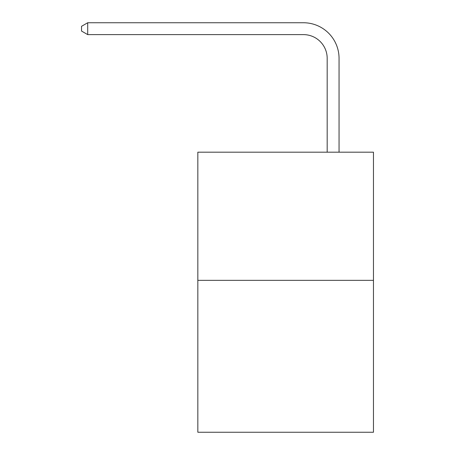 <?xml version="1.0" encoding="UTF-8"?>
<svg xmlns="http://www.w3.org/2000/svg" width="455" height="455" viewBox="0 0 455 455"><rect width="100%" height="100%" fill="white"/><g stroke="black" fill="none" stroke-linecap="round" stroke-linejoin="round"><path stroke-width="0.68" d="M373.464 280.354L373.464 152.192L197.834 152.192L197.834 432.25L373.464 432.25L373.464 280.354L197.834 280.354M327.179 152.192L327.179 58.348A23.734 23.734 0 0 0 303.445 34.614L87.707 34.614L81.536 31.059L81.536 26.31L87.707 22.75L303.445 22.75A35.598 35.598 0 0 1 339.049 58.348L339.049 152.192M327.179 58.348A23.734 23.734 0 0 0 303.445 34.614A23.734 23.734 0 0 1 327.179 58.348A23.734 23.734 0 0 0 303.445 34.614A23.734 23.734 0 0 1 327.179 58.348A23.734 23.734 0 0 0 303.445 34.614A23.734 23.734 0 0 1 327.179 58.348A23.734 23.734 0 0 0 303.445 34.614A23.734 23.734 0 0 1 327.179 58.348A23.734 23.734 0 0 0 303.445 34.614A23.734 23.734 0 0 1 327.179 58.348A23.734 23.734 0 0 0 303.445 34.614A23.734 23.734 0 0 1 327.179 58.348A23.734 23.734 0 0 0 303.445 34.614A23.734 23.734 0 0 1 327.179 58.348A23.734 23.734 0 0 0 303.445 34.614A23.734 23.734 0 0 1 327.179 58.348A23.734 23.734 0 0 0 303.445 34.614A23.734 23.734 0 0 1 327.179 58.348A23.734 23.734 0 0 0 303.445 34.614A23.734 23.734 0 0 1 327.179 58.348A23.734 23.734 0 0 0 303.445 34.614A23.734 23.734 0 0 1 327.179 58.348A23.734 23.734 0 0 0 303.445 34.614A23.734 23.734 0 0 1 327.179 58.348A23.734 23.734 0 0 0 303.445 34.614A23.734 23.734 0 0 1 327.179 58.348A23.734 23.734 0 0 0 303.445 34.614A23.734 23.734 0 0 1 327.179 58.348A23.734 23.734 0 0 0 303.445 34.614A23.734 23.734 0 0 1 327.179 58.348A23.734 23.734 0 0 0 303.445 34.614A23.734 23.734 0 0 1 327.179 58.348A23.734 23.734 0 0 0 303.445 34.614A23.734 23.734 0 0 1 327.179 58.348A23.734 23.734 0 0 0 303.445 34.614A23.734 23.734 0 0 1 327.179 58.348A23.734 23.734 0 0 0 303.445 34.614A23.734 23.734 0 0 1 327.179 58.348A23.734 23.734 0 0 0 303.445 34.614A23.734 23.734 0 0 1 327.179 58.348A23.734 23.734 0 0 0 303.445 34.614A23.734 23.734 0 0 1 327.179 58.348M87.707 22.75L303.445 22.75L87.707 22.75L303.445 22.75L87.707 22.75L303.445 22.75L87.707 22.75L303.445 22.75L87.707 22.75L303.445 22.75L87.707 22.75L303.445 22.75L87.707 22.75L303.445 22.75L87.707 22.75L303.445 22.75L87.707 22.75L303.445 22.75L87.707 22.75L303.445 22.75L87.707 22.75L303.445 22.75L87.707 22.75L303.445 22.75L87.707 22.75L303.445 22.75L87.707 22.75L303.445 22.75L87.707 22.75L303.445 22.75L87.707 22.75L303.445 22.75L87.707 22.75L303.445 22.75L87.707 22.75L303.445 22.75L87.707 22.75L303.445 22.75L87.707 22.75L303.445 22.75L87.707 22.75L303.445 22.75L87.707 22.75L87.707 34.614"/></g></svg>

